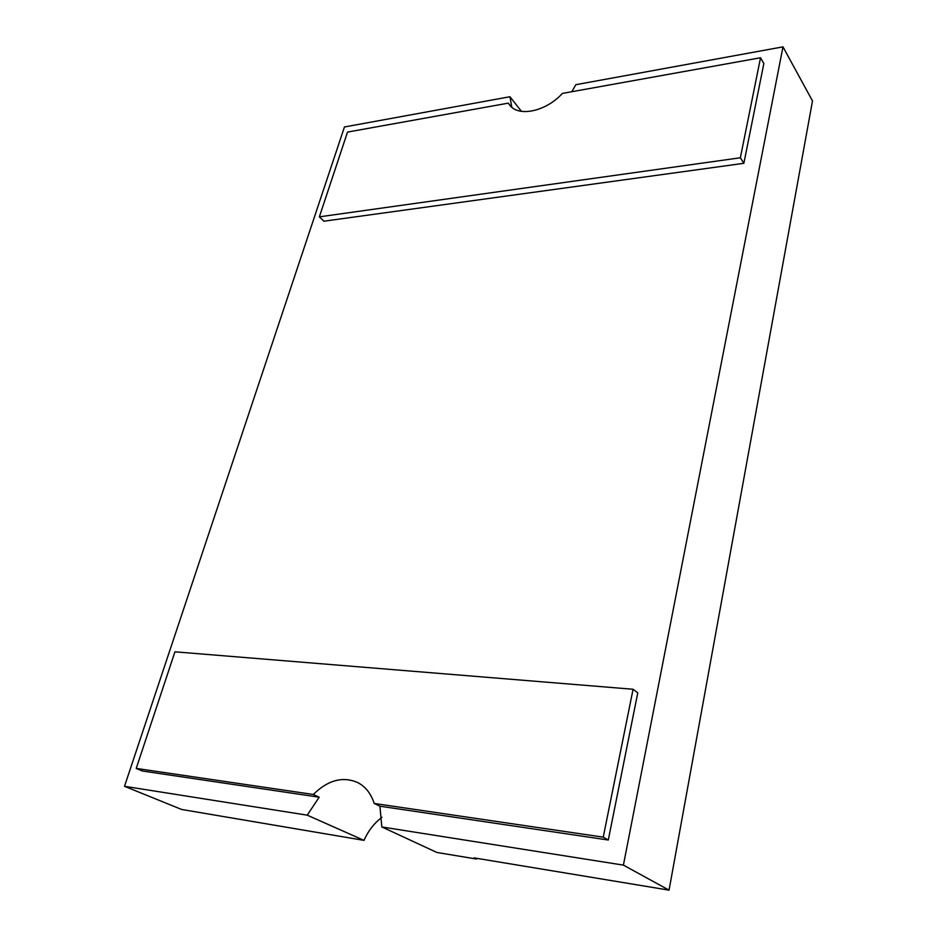 <?xml version="1.0" encoding="UTF-8"?>
<svg xmlns="http://www.w3.org/2000/svg" width="937" height="937" viewBox="0 0 937 937"><rect width="100%" height="100%" fill="white"/><g stroke="black" fill="none" stroke-linecap="round" stroke-linejoin="round"><path stroke-width="1.41" d="M571.816 91.721L575.845 84.693L782.981 46.85L812.496 100.938L669.041 890.15L474.075 857.882L476.523 859.042L436.9 852.471L381.827 826.949L379.918 806.195L608.289 840.02L637.781 692.83L633.084 689.257L174.938 651.812L136.228 768.41L313.309 794.471C327.763 780.216 342.45 776.176 357.384 782.383C365.371 786.436 370.97 793.452 374.191 803.442L603.241 837.151L608.289 840.02M381.956 817.287C374.261 823.096 368.276 830.791 364.001 840.372L307.231 815.167L124.504 786.295L344.453 126.975L509.951 96.734L521.452 111.351M508.346 103.14L509.587 104.956C518.36 117.312 545.931 111.632 562.411 93.407L760.539 57.754L763.842 63.564L743.861 163.307L323.897 221.202L319.365 216.845L347.522 132.082L508.346 103.14L511.063 106.572M124.504 786.295L181.602 809.463L364.001 840.372M374.191 803.442L379.918 806.195M509.951 96.734L511.825 107.263M307.231 815.167L319.177 797.2L313.309 794.471M136.228 768.41L142.389 771.01L319.177 797.2M782.981 46.85L623.41 865.12L381.827 826.949M623.41 865.12L669.041 890.15M603.241 837.151L633.084 689.257M760.539 57.754L740.359 157.767L743.861 163.307M740.359 157.767L319.365 216.845M476.64 858.304L476.523 859.042"/></g></svg>
